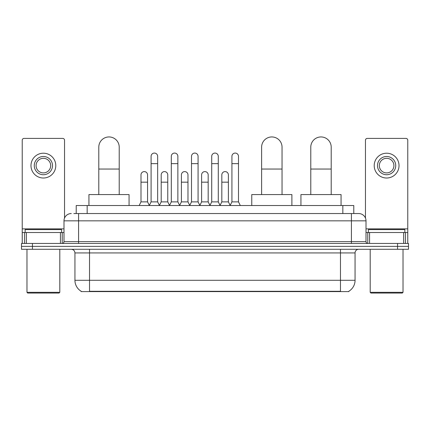 <?xml version="1.0" encoding="UTF-8"?>
<svg xmlns="http://www.w3.org/2000/svg" width="430" height="430" viewBox="0 0 430 430"><rect width="100%" height="100%" fill="white"/><g stroke="black" fill="none" stroke-linecap="round" stroke-linejoin="round"><path stroke-width="0.64" d="M73.842 213.543L78.582 213.543L73.842 213.543L76.218 213.543L76.218 205.518L353.783 205.518L353.783 213.543M348.864 291.239L348.864 291.599L81.136 291.599L81.136 291.239M81.243 291.303A12.766 12.766 0 0 1 74.938 280.29L89.526 280.29L89.526 291.303L340.474 291.303L340.474 280.29L355.062 280.29L355.062 252.931A3.65 3.65 0 0 1 358.711 249.287M74.938 280.29L74.938 252.931C74.718 250.717 73.503 249.502 71.289 249.287M348.757 291.303A12.766 12.766 0 0 0 355.062 280.29M32.444 243.45L408.5 243.45L408.5 246.368L21.5 246.368L21.5 249.287L32.444 249.287L32.444 246.368L21.5 246.368L21.5 243.45L32.444 243.45L32.444 246.368L408.5 246.368L408.5 249.287L32.444 249.287M71.289 213.543A7.294 7.294 0 0 0 63.995 220.837L63.995 241.628A1.822 1.822 0 0 1 62.167 243.45M358.711 213.543L351.417 213.543L358.711 213.543A7.294 7.294 0 0 1 366.005 220.837L366.005 241.628C366.113 242.735 366.72 243.342 367.833 243.45M366.005 220.837L78.582 220.837L78.582 213.543L351.417 213.543L351.417 241.628L366.005 241.628M60.436 243.45L60.436 232.506L26.332 232.506L26.332 243.45M64.543 218.064L64.543 140.228A1.822 1.822 0 0 0 62.715 138.401L24.053 138.401A1.822 1.822 0 0 0 22.231 140.228L22.231 232.506L26.332 232.506M60.436 232.506L63.995 232.506M22.231 243.45L22.231 232.506M43.387 156.493A9.121 9.121 0 0 0 34.266 165.614A9.121 9.121 0 0 0 43.387 174.73A9.121 9.121 0 0 0 52.503 165.614A9.121 9.121 0 0 0 43.387 156.493M43.387 158.315A7.294 7.294 0 0 0 36.088 165.614A7.294 7.294 0 0 0 43.387 172.908A7.294 7.294 0 0 0 50.681 165.614A7.294 7.294 0 0 0 43.387 158.315M43.387 178.015A12.4 12.4 0 0 0 55.787 165.614A12.4 12.4 0 0 0 43.387 153.209A12.4 12.4 0 0 0 30.982 165.614A12.4 12.4 0 0 0 43.387 178.015M59.071 293.056L27.703 293.056L26.972 292.325L59.797 292.325L59.071 293.056M26.972 249.287L26.972 292.325M59.797 249.287L59.797 292.325M61.624 232.506L61.624 229.588L25.15 229.588L25.15 232.506M98.793 194.575L98.793 147.157A10.213 10.213 0 0 1 109.005 136.944A10.213 10.213 0 0 1 119.218 147.157A10.213 10.213 0 0 0 109.005 136.944M119.218 194.575L119.218 147.157M129.065 205.518L129.065 194.575L88.94 194.575L88.94 205.518M261.617 194.575L261.617 147.157A10.213 10.213 0 0 1 271.83 136.944A10.213 10.213 0 0 1 282.042 147.157A10.213 10.213 0 0 0 271.83 136.944M282.042 194.575L282.042 147.157M291.889 205.518L291.889 194.575L251.765 194.575L251.765 205.518M310.783 194.575L310.783 147.157A10.213 10.213 0 0 1 320.995 136.944A10.213 10.213 0 0 1 331.208 147.157A10.213 10.213 0 0 0 320.995 136.944M331.208 194.575L331.208 147.157M341.06 205.518L341.06 194.575L300.935 194.575L300.935 205.518M149.275 205.518L151.097 201.869L157.659 201.869L159.487 205.518M157.659 201.869L157.659 156.348A3.284 3.284 0 0 0 154.381 153.064A3.284 3.284 0 0 1 154.585 153.069M151.097 201.869L151.097 163.642L157.659 163.642M151.097 163.642L151.097 156.348A3.284 3.284 0 0 1 154.381 153.064M169.479 205.518L171.301 201.869L177.869 201.869L179.692 205.518M177.869 201.869L177.869 156.348A3.284 3.284 0 0 0 174.585 153.064A3.284 3.284 0 0 1 174.79 153.069M171.301 201.869L171.301 163.642L177.869 163.642M171.301 163.642L171.301 156.348A3.284 3.284 0 0 1 174.585 153.064M189.684 205.518L191.511 201.869L198.074 201.869L199.902 205.518M198.074 201.869L198.074 156.348A3.284 3.284 0 0 0 194.795 153.064A3.284 3.284 0 0 1 195 153.069M191.511 201.869L191.511 163.642L198.074 163.642M191.511 163.642L191.511 156.348A3.284 3.284 0 0 1 194.795 153.064M209.894 205.518L211.716 201.869L218.284 201.869L220.106 205.518M218.284 201.869L218.284 156.348A3.284 3.284 0 0 0 215 153.064A3.284 3.284 0 0 1 215.204 153.069M211.716 201.869L211.716 163.642L218.284 163.642M211.716 163.642L211.716 156.348A3.284 3.284 0 0 1 215 153.064M230.098 205.518L231.926 201.869L238.489 201.869L240.316 205.518M238.489 201.869L238.489 156.348A3.284 3.284 0 0 0 235.205 153.064A3.284 3.284 0 0 1 235.414 153.069M231.926 201.869L231.926 163.642L238.489 163.642M231.926 163.642L231.926 156.348A3.284 3.284 0 0 1 235.205 153.064M139.169 205.518L140.992 201.869L147.56 201.869L149.328 205.406M147.56 201.869L147.56 174.876A3.284 3.284 0 0 0 144.48 171.602A3.284 3.284 0 0 1 147.56 174.876M140.992 201.869L140.992 182.175L147.56 182.175M140.992 182.175L140.992 174.876A3.284 3.284 0 0 1 144.48 171.602M159.428 205.406L161.202 201.869L167.764 201.869L169.533 205.406M167.764 201.869L167.764 174.876A3.284 3.284 0 0 0 164.69 171.602A3.284 3.284 0 0 1 167.764 174.876M161.202 201.869L161.202 182.175L167.764 182.175M161.202 182.175L161.202 174.876A3.284 3.284 0 0 1 164.69 171.602M179.638 205.406L181.406 201.869L187.975 201.869L189.743 205.406M187.975 201.869L187.975 174.876A3.284 3.284 0 0 0 184.895 171.602A3.284 3.284 0 0 1 187.975 174.876M181.406 201.869L181.406 182.175L187.975 182.175M181.406 182.175L181.406 174.876A3.284 3.284 0 0 1 184.895 171.602M199.843 205.406L201.616 201.869L208.179 201.869L209.947 205.406M208.179 201.869L208.179 174.876A3.284 3.284 0 0 0 205.105 171.602A3.284 3.284 0 0 1 208.179 174.876M201.616 201.869L201.616 182.175L208.179 182.175M201.616 182.175L201.616 174.876A3.284 3.284 0 0 1 205.105 171.602M220.052 205.406L221.821 201.869L228.384 201.869L230.157 205.406M228.384 201.869L228.384 174.876A3.284 3.284 0 0 0 225.309 171.602A3.284 3.284 0 0 1 228.384 174.876M221.821 201.869L221.821 182.175L228.384 182.175M221.821 182.175L221.821 174.876A3.284 3.284 0 0 1 225.309 171.602M403.668 243.45L403.668 232.506L369.563 232.506L369.563 243.45M407.769 243.45L407.769 232.506L407.769 243.45M403.668 232.506L407.769 232.506L407.769 140.228A1.822 1.822 0 0 0 405.947 138.401L367.285 138.401A1.822 1.822 0 0 0 365.457 140.228L365.457 218.064M366.005 232.506L369.563 232.506M386.613 156.493A9.121 9.121 0 0 0 377.497 165.614A9.121 9.121 0 0 0 386.613 174.73A9.121 9.121 0 0 0 395.734 165.614A9.121 9.121 0 0 0 386.613 156.493M386.613 158.315A7.294 7.294 0 0 0 379.319 165.614A7.294 7.294 0 0 0 386.613 172.908A7.294 7.294 0 0 0 393.912 165.614A7.294 7.294 0 0 0 386.613 158.315M386.613 178.015A12.4 12.4 0 0 0 399.019 165.614A12.4 12.4 0 0 0 386.613 153.209A12.4 12.4 0 0 0 374.213 165.614A12.4 12.4 0 0 0 386.613 178.015M402.297 293.056L370.929 293.056L370.203 292.325L403.028 292.325L402.297 293.056M370.203 249.287L370.203 292.325M403.028 249.287L403.028 292.325M404.85 232.506L404.85 229.588L368.376 229.588L368.376 232.506M339.017 291.599L339.017 291.239M90.983 291.599L90.983 291.239M87.161 213.543L87.161 205.518M342.839 213.543L342.839 205.518M340.474 249.287L340.474 252.931L74.938 252.931M355.062 252.931L340.474 252.931L340.474 280.29L89.526 280.29L89.526 249.287M397.556 249.287L397.556 243.45M78.582 243.45L78.582 220.837L63.995 220.837M63.995 241.628L351.417 241.628L351.417 243.45M63.995 228.862L22.231 228.862M62.232 232.506L62.232 243.45M22.258 232.506L22.258 243.45M24.537 243.45L24.537 232.506M98.793 169.044L119.218 169.044M261.617 169.044L282.042 169.044M310.783 169.044L331.208 169.044M407.769 228.862L366.005 228.862M407.742 243.45L407.742 232.506M405.463 232.506L405.463 243.45M367.768 243.45L367.768 232.506"/></g></svg>
